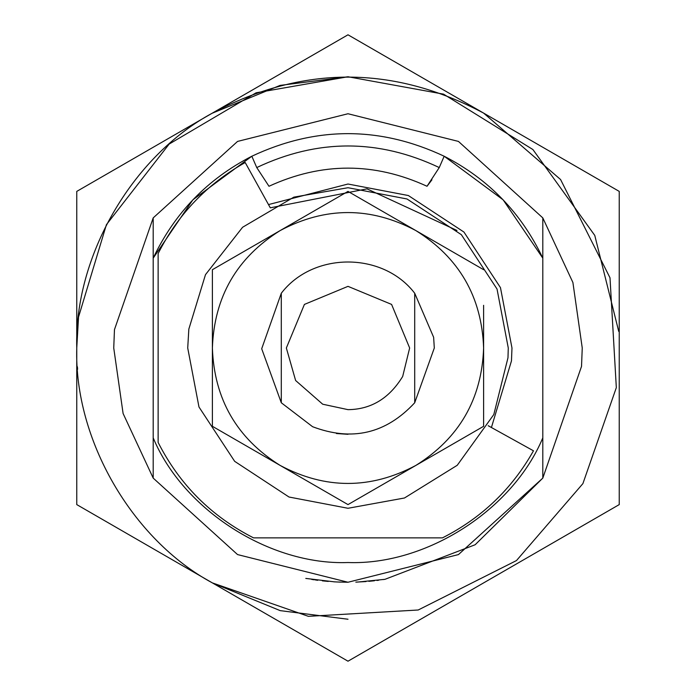 <?xml version="1.0" encoding="UTF-8"?>
<svg xmlns="http://www.w3.org/2000/svg" width="696" height="696" viewBox="0 0 696 696"><rect width="100%" height="100%" fill="white"/><g stroke="black" fill="none" stroke-linecap="round" stroke-linejoin="round"><path stroke-width="1.04" d="M188.842 329.077L187.72 348L198.978 406.995L234.665 461.335L289.005 497.022L348 508.28L404.472 497.997L457.255 465.267L493.812 414.529L507.976 357.788L508.28 348L497.022 289.005L461.335 234.665L406.995 198.978L348 187.72L293.851 197.142L242.591 227.261L205.485 274.659L188.842 329.077L187.72 348L198.978 406.995L234.665 461.335L289.005 497.022L348 508.28M507.976 357.788L508.28 348L497.022 289.005L461.335 234.665L406.995 198.978L348 187.72M281.297 293.233L261.696 348.757L281.297 402.767L312.591 426.709C351.985 441.655 386.019 433.678 414.703 402.767L434.304 348L433.634 337.29L414.703 293.233L414.703 402.767L414.703 293.233C382.809 251.595 313.191 251.595 281.297 293.233L281.297 402.767M336.403 433.521L348 434.304M433.634 337.29L434.304 348L414.703 402.767M348 191.4L415.808 230.55L348 191.4L212.384 269.7L212.384 426.3L348 504.6L280.192 465.45C236.814 438.289 214.211 399.139 212.384 348C214.211 296.861 236.814 257.711 280.192 230.55C325.397 206.564 370.603 206.564 415.808 230.55C459.186 257.711 481.789 296.861 483.616 348C481.789 399.139 459.186 438.289 415.808 465.45C370.603 489.436 325.397 489.436 280.192 465.45L212.384 426.3L212.384 269.7L280.192 230.55C325.397 206.564 370.603 206.564 415.808 230.55C459.186 257.711 481.789 296.861 483.616 348L483.616 305.318M483.616 331.827L483.616 426.3L415.808 465.45L483.616 426.3M483.616 269.7L415.808 230.55M348 504.6L415.808 465.45M114.466 329.617L153.198 217.891L114.466 329.617L113.744 348L123.096 413.502L153.198 478.108L153.198 217.891L237.554 141.419L348 113.744L458.447 141.419L542.802 217.891L542.802 258.146L503.147 199.848L444.17 156.235L439.254 167.562C378.415 138.782 317.585 138.782 256.746 167.562L251.83 156.235C315.94 126.124 380.06 126.124 444.17 156.235C488.548 179.072 521.426 213.037 542.802 258.146L542.802 478.108L581.525 366.383L582.247 348L572.904 282.498L542.802 217.891L542.802 478.108L581.525 366.383M305.788 578.419L334.576 581.865M212.706 112.917L348 34.8L619.24 191.4L619.24 504.6L348 661.2L76.76 504.6L76.76 191.4L212.706 112.917C303.038 65.128 393.344 65.189 483.616 113.1L560.567 179.516L610 277.8L616.325 387.629L582.9 483.616L516.484 560.558L418.2 610L308.371 616.325L212.384 582.9C131.97 539.565 74.089 439.298 76.76 348C74.098 256.815 131.814 156.687 212.054 113.291L280.062 85.408L348 76.76L443.561 94.151L532.901 149.544L594.767 235.405L618.735 331.444L594.767 235.405L532.901 149.544L443.561 94.151L348 76.76L256.102 92.803L169.163 144.063L106.418 224.669L78.535 317.054L76.76 348M76.76 191.4L76.76 504.6L348 661.2M348 34.8L169.459 137.878M619.24 191.4L483.616 113.1M355.978 582.117L366.026 581.56M368.837 581.325L374.457 580.751M376.945 580.455L378.694 580.229M383.54 579.542L384.096 579.455M311.712 579.42L314.305 579.812M315.41 579.977L317.741 580.29M322.344 580.847L328.277 581.421M333.828 581.821L340.318 582.126M348 582.256L336.516 581.969M384.871 579.333L357.875 582.047M348 286.352L304.413 304.413L286.352 348L295.626 380.512L322.709 404.219L348 409.648C371.055 409.439 389.281 398.382 402.68 376.466L409.648 348L391.587 304.413L348 286.352M491.42 427.501L511.473 360.867L511.978 348L500.467 287.639L463.945 232.055L408.361 195.532L348 184.022L268.499 204.581M511.473 360.867L511.978 348L500.467 287.639L463.945 232.055L408.361 195.532L348 184.022M77.595 369.28L77.413 366.827M348 619.24L280.236 610.636L212.384 582.9M488.183 425.708L533.475 450.808C511.917 489.018 481.571 518.033 442.447 537.869L253.553 537.869C211.393 516.415 179.585 484.607 158.131 442.447L158.131 253.553C177.967 214.42 206.982 184.083 245.192 162.525L270.292 207.817L366.983 188.851L456.967 230.463M442.447 537.869C481.571 518.033 511.917 489.018 533.475 450.808M245.192 162.525C206.982 184.083 177.967 214.42 158.131 253.553M158.131 442.447C179.585 484.607 211.393 516.415 253.553 537.869M542.802 437.854C512.708 510.038 426.152 565.439 348 562.525C269.848 565.439 183.292 510.038 153.198 437.862L153.198 478.108L237.554 554.582L348 582.247L458.447 554.582L542.802 478.108L475.142 544.75L384.984 579.316M153.198 437.862L153.198 258.138L192.853 199.848L251.83 156.235C207.451 179.072 174.574 213.037 153.198 258.138L153.198 217.891M256.746 167.562L268.978 186.267C321.656 162.09 374.344 162.09 427.022 186.267L439.254 167.562M427.022 186.267L431.92 179.812M358.04 582.039L355.821 582.117"/></g></svg>
